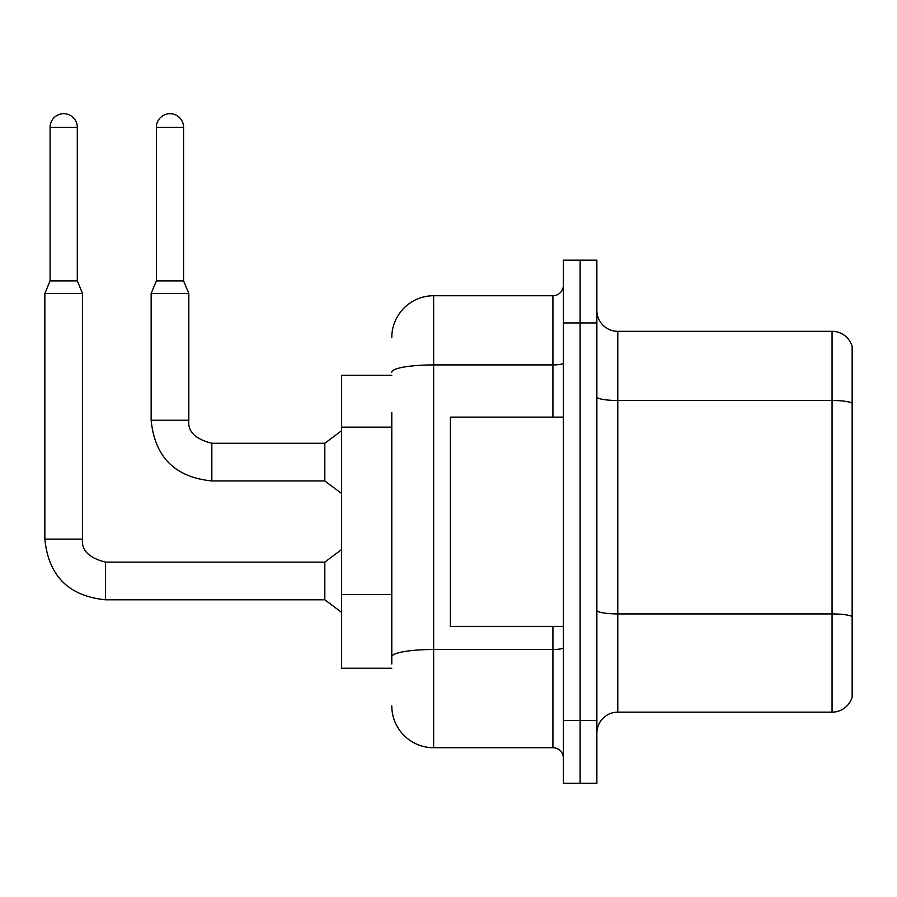 <?xml version="1.0" encoding="UTF-8"?>
<svg xmlns="http://www.w3.org/2000/svg" width="897" height="897" viewBox="0 0 897 897"><rect width="100%" height="100%" fill="white"/><g stroke="black" fill="none" stroke-linecap="round" stroke-linejoin="round"><path stroke-width="1.35" d="M391.787 375.26L341.566 375.26L341.566 668.22L391.787 668.22M596.864 733.084A20.923 20.923 0 0 1 617.786 712.162L832.057 712.162L832.057 331.318L617.786 331.318A20.923 20.923 0 0 1 596.864 310.396A20.923 20.923 0 0 0 617.786 331.318L617.786 712.162M580.124 720.526L580.124 783.305L596.864 783.305L596.864 720.526L580.124 720.526L580.124 783.305L563.383 783.305L563.383 720.526L580.124 720.526L580.124 322.942L580.124 720.526M563.383 720.526L563.383 260.175L580.124 260.175L580.124 322.942L580.124 260.175L596.864 260.175L596.864 720.526M852.15 346.388A20.923 20.923 0 0 0 832.057 331.318A20.923 20.923 0 0 1 852.15 346.388L852.15 697.092A20.923 20.923 0 0 1 832.057 712.162M391.787 664.027L391.787 412.485M391.787 337.597A41.856 41.856 0 0 1 433.643 295.741L433.643 747.728L552.922 747.728L552.922 626.364M433.643 295.741L552.922 295.741A10.461 10.461 0 0 0 563.383 285.28M563.383 758.2A10.461 10.461 0 0 0 552.922 747.728M433.643 747.728A41.856 41.856 0 0 1 391.787 705.883M563.383 417.116L450.384 417.116L450.384 626.364L563.383 626.364M77.288 280.884L50.086 280.884L50.086 127.296A13.601 13.601 0 0 1 63.687 113.695A13.601 13.601 0 0 1 77.288 127.296L77.288 280.884L82.513 293.442L82.513 539.108C81.246 550.265 88.926 557.945 105.532 562.127L105.532 599.79C68.721 596.146 48.494 575.919 44.85 539.108L44.85 293.442L82.513 293.442M105.532 562.127L324.826 562.127L324.826 599.79L105.532 599.79C68.721 596.146 48.494 575.919 44.85 539.108L82.513 539.108C81.246 550.265 88.926 557.945 105.532 562.127C88.926 557.945 81.246 550.265 82.513 539.108C81.246 550.265 88.926 557.945 105.532 562.127C88.926 557.945 81.246 550.265 82.513 539.108C81.246 550.265 88.926 557.945 105.532 562.127C88.926 557.945 81.246 550.265 82.513 539.108C81.246 550.265 88.926 557.945 105.532 562.127C88.926 557.945 81.246 550.265 82.513 539.108C81.246 550.265 88.926 557.945 105.532 562.127C88.926 557.945 81.246 550.265 82.513 539.108C81.246 550.265 88.926 557.945 105.532 562.127C88.926 557.945 81.246 550.265 82.513 539.108M183.582 280.884L156.381 280.884L156.381 127.296A13.601 13.601 0 0 1 169.982 113.695A13.601 13.601 0 0 1 183.582 127.296L183.582 280.884L188.819 293.442L151.156 293.442L151.156 420.256L188.774 420.256M188.819 420.256C187.551 431.412 195.221 439.082 211.838 443.264L324.826 443.264L324.826 480.938L211.838 480.938L211.838 443.264C195.221 439.082 187.551 431.412 188.819 420.256C187.551 431.412 195.221 439.082 211.838 443.264C195.221 439.082 187.551 431.412 188.819 420.256C187.551 431.412 195.221 439.082 211.838 443.264C195.221 439.082 187.551 431.412 188.819 420.256C187.551 431.412 195.221 439.082 211.838 443.264C195.221 439.082 187.551 431.412 188.819 420.256C187.551 431.412 195.221 439.082 211.838 443.264C195.221 439.082 187.551 431.412 188.819 420.256C187.551 431.412 195.221 439.082 211.838 443.264C195.221 439.082 187.551 431.412 188.819 420.256L188.819 293.442M391.787 427.14L341.566 427.14M391.787 594.543L341.566 594.543M852.15 403.101A20.923 3.633 180 0 0 832.057 400.488L617.786 400.488A20.923 3.633 -0 0 1 596.864 396.855M852.15 616.542A20.923 3.633 180 0 0 832.057 613.918L617.786 613.918A20.923 3.633 0 0 1 596.864 610.285M596.864 322.942L563.383 322.942M563.383 647.679A10.461 1.816 0 0 1 552.922 649.495L433.643 649.495A41.856 7.266 180 0 0 391.787 656.761M391.787 372.177A41.856 7.266 180 0 1 433.643 364.911L552.922 364.911L552.922 295.741M552.922 417.116L552.922 364.911A10.461 1.816 0 0 0 563.383 363.094M50.086 127.296L77.288 127.296M156.381 127.296L183.582 127.296M151.156 420.256C154.789 457.066 175.016 477.294 211.838 480.938C175.016 477.294 154.789 457.066 151.156 420.256C154.789 457.066 175.016 477.294 211.838 480.938C175.016 477.294 154.789 457.066 151.156 420.256C154.789 457.066 175.016 477.294 211.838 480.938C175.016 477.294 154.789 457.066 151.156 420.256C154.789 457.066 175.016 477.294 211.838 480.938C175.016 477.294 154.789 457.066 151.156 420.256C154.789 457.066 175.016 477.294 211.838 480.938C175.016 477.294 154.789 457.066 151.156 420.256C154.789 457.066 175.016 477.294 211.838 480.938C175.016 477.294 154.789 457.066 151.156 420.256M44.85 539.108C48.494 575.919 68.721 596.146 105.532 599.79C68.721 596.146 48.494 575.919 44.85 539.108C48.494 575.919 68.721 596.146 105.532 599.79C68.721 596.146 48.494 575.919 44.85 539.108C48.494 575.919 68.721 596.146 105.532 599.79C68.721 596.146 48.494 575.919 44.85 539.108C48.494 575.919 68.721 596.146 105.532 599.79C68.721 596.146 48.494 575.919 44.85 539.108C48.494 575.919 68.721 596.146 105.532 599.79C68.721 596.146 48.494 575.919 44.85 539.108C48.494 575.919 68.721 596.146 105.532 599.79M324.826 599.79L341.566 612.348M324.826 562.127L341.566 549.569M50.086 280.884L44.85 293.442M324.826 480.938L341.566 493.485M324.826 443.264L341.566 430.717M156.381 280.884L151.156 293.442"/></g></svg>
